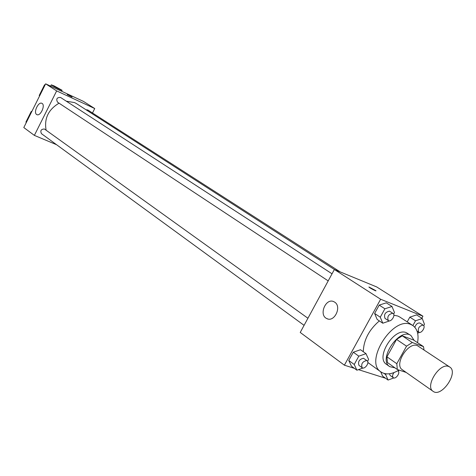 <?xml version="1.0" encoding="UTF-8"?>
<svg xmlns="http://www.w3.org/2000/svg" width="476" height="476" viewBox="0 0 476 476"><rect width="100%" height="100%" fill="white"/><g stroke="black" fill="none" stroke-linecap="round" stroke-linejoin="round"><path stroke-width="0.71" d="M448.69 366.49L449.731 367.014C458.959 372.393 441.466 397.978 433.1 391.332C424.628 386.399 439.64 362.444 448.69 366.49M433.1 391.332L402.303 369.721C393.765 364.711 408.265 341.482 417.363 345.624L449.731 367.014M397.305 369.501L387.464 362.563L386.928 356.798L396.55 339.43L406.546 346.171L396.805 363.706L397.305 369.501L406.177 372.44M396.55 339.43L402.274 335.842L413.495 339.989L423.509 346.629L424.027 349.89M423.509 346.629L412.299 342.524L406.546 346.171M402.274 335.842L412.299 342.524M414.144 340.417L410.972 335.538C399.745 326.899 377.581 359.315 389.707 366.639L394.991 367.871M389.707 366.639L386.482 364.354C375.082 357.613 394.205 327.03 406.325 332.67L410.972 335.538M386.928 356.798L396.805 363.706M398.953 370.048C391.796 374.433 385.786 375.058 380.937 371.935C363.89 361.754 392.807 315.802 410.859 324.489L412.722 325.441C417.345 328.785 418.957 334.527 417.553 342.678M393.884 315.237L397.799 316.01L399.667 316.968L412.722 325.441M380.937 371.935L367.859 362.504M363.283 351.716C363.676 340.037 369.031 329.773 379.348 320.913M382.621 376.117L380.681 371.756L382.621 376.117L388.071 380.062L393.819 377.932M367.573 361.302L368.608 359.422L366.014 353.662L360.499 349.735L353.305 352.21L348.759 360.475L351.443 366.187L356.899 370.203L363.051 368.007M421.801 318.23L422.932 316.195L380.633 299.249L344.392 365.187L354.394 368.359M358.458 369.65L385.572 378.253M423.723 325.655L424.473 324.311L422.26 318.521L416.565 314.904L409.83 317.153L407.218 321.865L409.83 317.153L415.506 320.8L412.876 325.542M393.622 314.1L394.479 312.553L392.016 306.496L386.316 302.831L379.205 305.098L374.612 313.452L377.165 319.455L382.799 323.216L389.945 320.764M344.392 365.187L300.225 332.45L334.372 269.505L376.7 286.939L422.932 316.195M334.372 269.505L380.633 299.249M334.682 302.153C342.083 306.598 334.36 322.716 326.816 318.587C318.402 315.058 325.882 297.405 333.956 301.742L334.682 302.153M368.924 286.986L375.921 290.699C376.909 291.734 369.608 287.956 368.977 287.105L375.975 290.824M66.283 101.18L74.607 102.608L76.511 103.649L334.515 269.559M46.118 130.162C44.054 118.572 48.362 109.581 59.048 103.179M332.04 273.807L60.565 97.467C56.971 97.342 55.948 98.907 57.507 102.161L328.196 280.894M86.013 109.766L87.798 109.974L340.132 271.873M304.081 325.34L41.507 133.72C40.049 130.769 41.013 129.186 44.405 128.99L307.93 318.248M45.642 83.824L83.401 101.37L94.736 108.546L92.487 112.985L94.736 108.546L56.656 90.904L34.367 135.386L56.573 144.716L34.367 135.386L23.8 127.55L45.642 83.824L56.656 90.904L34.367 135.386M392.016 306.496L384.894 308.793L380.264 317.2L382.799 323.216M388.303 320.58L385.036 318.426C383.71 314.547 385.185 312.119 389.457 311.143L393.027 313.422C395.955 315.082 390.992 322.597 388.303 320.58C386.976 316.695 388.458 314.261 392.736 313.273L393.027 313.422M386.316 302.831L379.205 305.098L384.894 308.793M379.205 305.098L374.612 313.452L380.264 317.2M374.612 313.452L377.165 319.455M366.014 353.662L358.803 356.167L354.227 364.485L356.899 370.203M362.123 367.692L358.963 365.389C357.773 361.635 359.279 359.255 363.485 358.255L367.091 360.754C369.906 362.528 364.687 369.816 362.123 367.692C360.933 363.932 362.45 361.546 366.657 360.534L367.091 360.754M360.499 349.735L353.305 352.21L358.803 356.167M353.305 352.21L348.759 360.475L354.227 364.485M348.759 360.475L351.443 366.187M417.642 333.164L419.79 332.421M422.26 318.521L415.506 320.8M414.834 327.274C415.964 324.221 417.607 322.799 419.767 323.008L423.295 325.233C426.044 326.768 421.272 334.057 418.749 332.177C417.547 328.47 418.975 326.114 423.039 325.102L423.295 325.233M416.565 314.904L409.83 317.153M398.364 371.262L399.025 370.072M386.078 373.838L385.661 374.582L388.071 380.062M397.74 370.786L398.043 370.947C400.691 372.583 395.699 379.664 393.283 377.694L390.13 375.433L389.422 373.785M384.096 373.458L385.661 374.582M393.283 377.694C392.188 376.534 392.402 374.838 393.932 372.619M72.054 97.05L67.247 94.593M71.721 96.777L67.253 94.611L71.721 96.777M94.736 108.546L56.656 90.904M36.616 114.472C33.171 112.419 38.473 101.299 41.924 103.346C45.761 104.904 40.43 116.727 36.842 114.609L36.616 114.472M39.282 95.343L39.603 95.914M31.595 111.943L31.214 111.497L31.898 111.342M44.958 85.192L44.542 84.805L45.166 84.776M54.008 85.847L62.053 90.25C62.85 91.16 51.527 85.472 51.283 84.835L54.008 85.847M26.275 122.6L26.013 121.91M327.821 318.95L326.816 318.587M417.03 331.058L418.749 332.177M51.283 84.835L50.634 86.144M62.017 90.315L61.565 91.219M39.205 95.503L44.542 84.805M25.9 122.13L31.214 111.497"/></g></svg>
